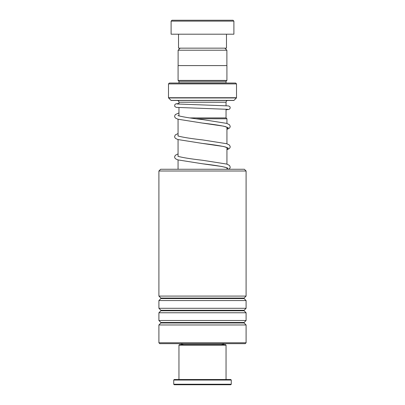 <?xml version="1.0" encoding="UTF-8"?>
<svg xmlns="http://www.w3.org/2000/svg" width="405" height="405" viewBox="0 0 405 405"><rect width="100%" height="100%" fill="white"/><g stroke="black" fill="none" stroke-linecap="round" stroke-linejoin="round"><path stroke-width="0.61" d="M180.174 48.154L178.119 50.21L226.881 50.21L224.826 48.154M226.881 65.595L226.881 50.21M178.119 65.595L178.119 50.21M226.046 117.916L226.046 109.183M226.046 105.685L226.046 102.217A1.741 1.741 0 0 1 227.787 100.475M178.954 115.87L178.954 107.619M178.954 104.12L178.954 102.217L226.046 102.217M189.788 117.916L226.066 117.916L226.937 118.786L196.283 118.786M226.937 169.26L226.937 167.736M226.937 164.131L226.937 147.39M226.937 143.785L226.937 127.18M226.937 123.439L226.937 118.786M178.063 169.26L178.063 159.945M178.063 156.35L178.063 139.598M178.063 136.004L178.063 119.252M180.858 343.663A6.105 6.105 0 0 0 184.169 344.64M224.142 343.663A6.105 6.105 0 0 1 220.831 344.64M177.213 100.475A1.741 1.741 0 0 1 178.954 102.217M178.939 83.035A0.871 0.871 0 0 0 178.954 82.858L178.954 81.289L226.046 81.289L226.916 80.418L226.916 65.595L178.084 65.595L178.084 80.418L226.916 80.418M178.954 81.289L178.084 80.418M178.954 82.858L226.046 82.858L226.046 81.289M168.49 97.716L236.51 97.716L236.51 83.906L235.634 83.035L169.366 83.035L168.49 83.906L168.49 97.716A0.349 0.349 0 0 0 168.591 97.959L171.006 100.374A0.349 0.349 0 0 0 171.254 100.475L233.746 100.475A0.349 0.349 0 0 0 233.994 100.374L236.409 97.959L168.591 97.959M236.51 83.906L168.49 83.906M171.978 20.25L233.022 20.25L233.893 21.121L171.107 21.121L171.978 20.25M226.481 34.202L226.481 48.154L178.519 48.154L178.519 34.202M233.893 21.121L233.893 34.202L171.107 34.202L171.107 21.121M178.954 345.161L179.481 344.64L225.519 344.64L226.046 345.161L178.954 345.161L178.954 379.52M230.754 384.75L174.246 384.75L173.725 384.229L231.275 384.229L230.754 384.75M173.725 380.042L174.246 379.52L230.754 379.52L231.275 380.042L173.725 380.042L173.725 384.229M160.643 169.26L244.357 169.26L246.098 171.001L158.902 171.001L160.643 169.26M246.098 342.787L245.227 343.663L159.773 343.663L158.902 342.787L246.098 342.787L246.098 324.972L158.902 324.972L160.891 322.977L244.109 322.977L244.109 322.486L246.098 320.497L246.098 312.761L158.902 312.761L160.891 310.772L244.109 310.772L244.109 310.281L246.098 308.286L246.098 300.556L158.902 300.556L160.891 298.566L244.109 298.566L244.109 298.07L246.098 296.08L246.093 171.001M244.104 298.07L160.891 298.07L158.902 296.08L246.093 296.08M244.104 310.281L160.891 310.281L158.902 308.286L246.093 308.286M244.104 322.486L160.891 322.486L158.902 320.497L246.093 320.497M171.006 100.374L233.994 100.374M227.073 127.261L225.534 126.664C220.771 125.489 213.035 124.289 202.323 123.064L223.712 126.173L228.243 127.727L226.937 129.281M227.073 147.612L225.534 147.01C220.771 145.835 213.035 144.636 202.323 143.41L223.712 146.519L228.243 148.073L226.937 149.627M227.073 167.959L225.534 167.356C220.771 166.182 213.035 164.982 202.323 163.757L221.925 166.511L227.311 167.883L228.278 169.26M231.275 380.042L231.275 384.229M226.046 345.161L226.046 379.52M160.891 298.07L160.891 298.566M160.891 310.281L160.891 310.772M160.891 322.486L160.891 322.977M158.902 342.787L158.902 324.972M158.902 320.497L158.902 312.761M158.902 296.08L158.902 171.001M158.902 308.286L158.902 300.556M244.109 322.977L246.098 324.972M244.109 310.772L246.098 312.761M244.109 298.566L246.098 300.556M226.937 129.367L229.184 128.324L229.939 127.474L230.222 126.406L229.508 124.765L226.78 123.388L202.586 119.576C191.788 118.346 184.002 117.136 179.233 115.957L177.922 115.602M226.937 149.713L229.184 148.67L229.939 147.82L230.222 146.757L229.508 145.111L226.78 143.734L202.586 139.922C191.788 138.692 184.002 137.482 179.233 136.303L177.922 135.948M228.825 169.26L229.939 168.166L230.222 167.103L229.508 165.458L226.78 164.081L202.586 160.269C191.788 159.038 184.002 157.834 179.233 156.649L177.922 156.3M227.812 109.325L176.322 107.381L174.96 106.636L174.626 105.907L174.879 104.586L175.917 103.827L178.954 103.493M226.046 109.79L228.901 109.461L229.934 108.702L230.202 107.447L229.853 106.652L228.486 105.913L177 103.969M178.954 112.954L175.299 114.59L174.59 116.235L174.869 117.298L175.623 118.149L177.891 119.197L202.323 123.064M178.063 133.554L175.299 134.936L174.59 136.581L174.869 137.649L175.623 138.495L177.891 139.543L202.323 143.41M178.063 153.9L175.299 155.287L174.59 156.927L174.869 157.996L175.623 158.841L177.891 159.889L202.323 163.757"/></g></svg>
